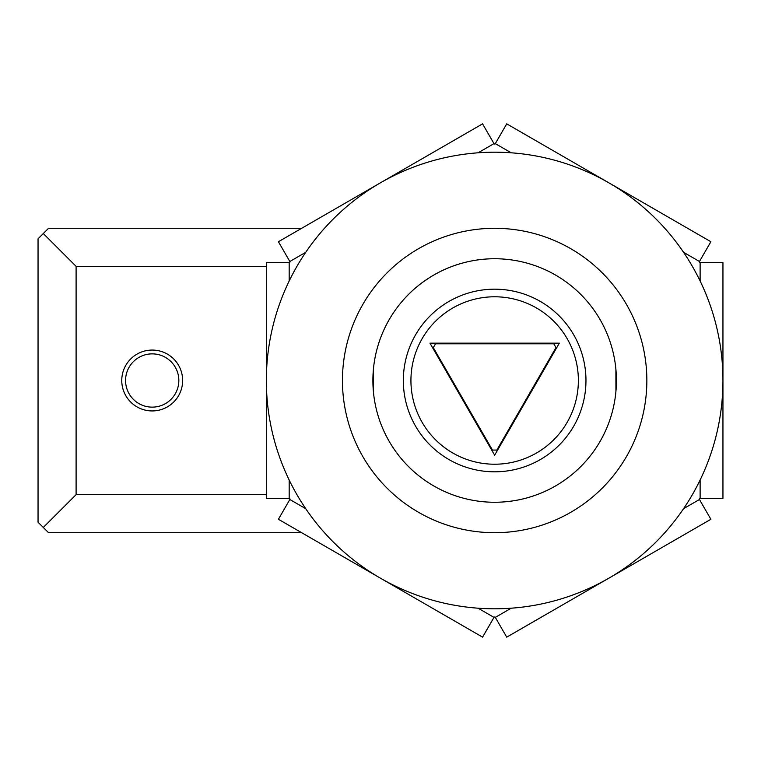<?xml version="1.0" encoding="UTF-8"?>
<svg xmlns="http://www.w3.org/2000/svg" width="761" height="761" viewBox="0 0 761 761"><rect width="100%" height="100%" fill="white"/><g stroke="black" fill="none" stroke-linecap="round" stroke-linejoin="round"><path stroke-width="1.14" d="M722.95 380.5A228.3 228.3 0 0 0 494.65 152.2A228.3 228.3 0 0 0 266.35 380.5A228.3 228.3 0 0 0 494.65 608.8A228.3 228.3 0 0 0 722.95 380.5M646.85 380.5A152.2 152.2 0 0 0 494.65 228.3A152.2 152.2 0 0 0 342.45 380.5A152.2 152.2 0 0 0 494.65 532.7A152.2 152.2 0 0 0 646.85 380.5M372.89 380.5A121.76 121.76 0 0 0 494.65 502.26A121.76 121.76 0 0 0 616.41 380.5A121.76 121.76 0 0 0 494.65 258.74A121.76 121.76 0 0 0 372.89 380.5M433.304 347.615L492.453 450.065L496.847 450.065L555.996 347.615L553.799 343.81L435.501 343.81L433.304 347.615M373.784 395.216L373.841 395.691M615.516 365.784L615.459 365.309M559.221 445.071A91.32 91.32 0 0 1 430.079 445.071A91.32 91.32 0 0 1 430.079 315.929A91.32 91.32 0 0 1 559.221 315.929A91.32 91.32 0 0 1 559.221 445.071M435.454 321.304A83.71 83.71 0 0 0 435.454 439.696A83.71 83.71 0 0 0 553.846 439.696A83.71 83.71 0 0 0 553.846 321.304A83.71 83.71 0 0 0 435.454 321.304M615.459 365.28L615.601 366.488M615.887 369.199L615.925 391.382M580.748 466.598A121.76 121.76 0 0 0 580.748 294.402A121.76 121.76 0 0 0 408.552 294.402A121.76 121.76 0 0 0 408.552 466.598A121.76 121.76 0 0 0 580.748 466.598M429.47 277.651L423.059 282.008M559.83 483.349L566.241 478.992M373.841 395.72L373.699 394.512M373.413 391.801L373.375 369.618M121.76 380.5A30.44 30.44 0 0 0 152.2 410.94A30.44 30.44 0 0 0 182.64 380.5A30.44 30.44 0 0 0 152.2 350.06A30.44 30.44 0 0 0 121.76 380.5M301.67 532.7L48.552 532.7L38.05 522.198L38.05 238.802L43.301 233.551L76.1 266.35L76.1 494.65L43.301 527.449M266.35 266.35L76.1 266.35M266.35 494.65L76.1 494.65M301.67 228.3L48.552 228.3L43.301 233.551M559.335 343.154L494.65 455.192L429.965 343.154L559.335 343.154M289.941 261.87A0.761 0.761 0 0 0 289.836 261.489L278.421 241.722L482.579 123.853L493.994 143.62A0.761 0.761 0 0 0 495.306 143.62L506.721 123.853L710.879 241.722L699.464 261.489A0.761 0.761 0 0 0 700.12 262.631L722.95 262.631L722.95 498.369L700.12 498.369A0.761 0.761 0 0 0 699.464 499.511L710.879 519.278L506.721 637.147L495.306 617.38A0.761 0.761 0 0 0 493.994 617.38L482.579 637.147L278.421 519.278L289.836 499.511A0.761 0.761 0 0 0 289.18 498.369L266.35 498.369L266.35 262.631L289.18 262.631A0.761 0.761 0 0 0 289.941 261.87M178.835 380.5A26.635 26.635 0 0 0 152.2 353.865A26.635 26.635 0 0 0 125.565 380.5A26.635 26.635 0 0 0 152.2 407.135A26.635 26.635 0 0 0 178.835 380.5A26.635 26.635 0 0 0 152.2 353.865A26.635 26.635 0 0 0 125.565 380.5M289.18 262.631L289.18 280.99M289.18 480.01L289.18 498.369M289.836 499.511L305.732 508.681M478.098 608.201L493.994 617.38M495.306 617.38L511.202 608.201M683.568 508.681L699.464 499.511M700.12 498.369L700.12 480.01M700.12 280.99L700.12 262.631M699.464 261.489L683.568 252.319M511.202 152.799L495.306 143.62M493.994 143.62L478.098 152.799M305.732 252.319L289.836 261.489"/></g></svg>
